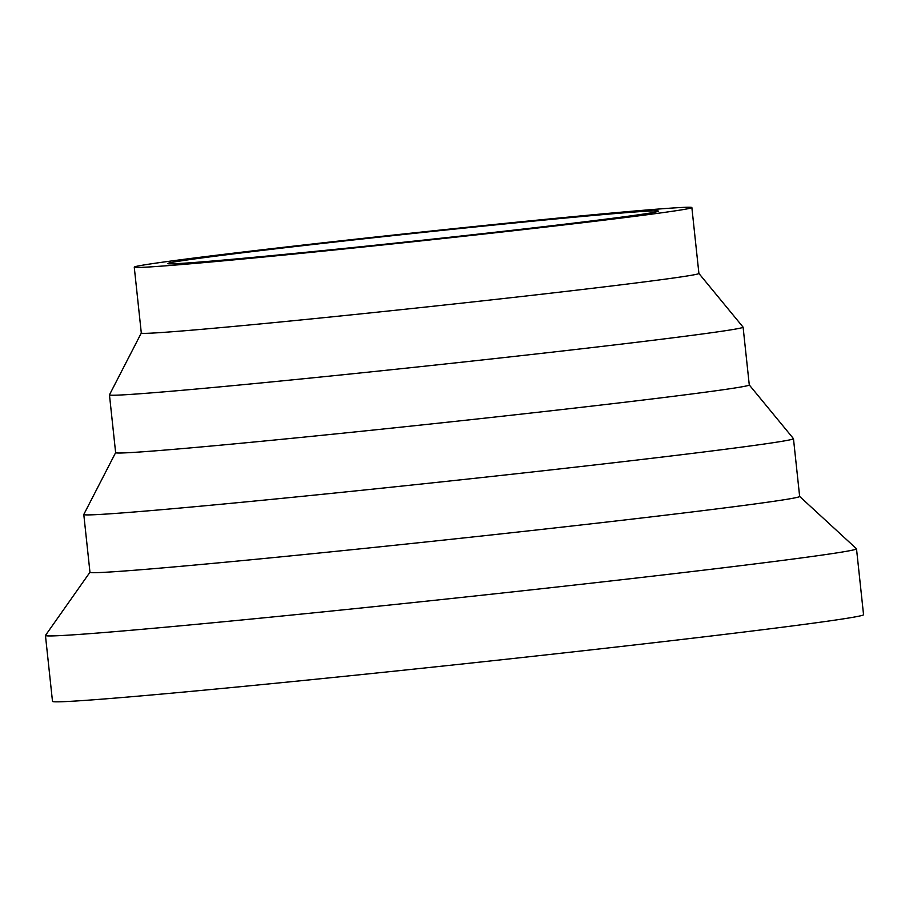 <?xml version="1.0" encoding="UTF-8"?>
<svg xmlns="http://www.w3.org/2000/svg" width="909" height="909" viewBox="0 0 909 909"><rect width="100%" height="100%" fill="white"/><g stroke="black" fill="none" stroke-linecap="round" stroke-linejoin="round"><path stroke-width="1.36" d="M749.266 384.927L793.443 438.615A356.862 5.579 173.9 0 1 793.466 438.661A356.862 5.579 173.9 0 1 597.508 464.624A356.862 5.579 173.9 0 1 83.787 514.505L89.968 572.295A356.862 5.579 173.9 0 0 603.678 522.402A356.862 5.579 173.9 0 0 799.647 496.45L856.46 548.729A407.834 6.374 173.9 0 1 856.505 548.809A407.834 6.374 173.9 0 1 632.55 578.476A407.834 6.374 173.9 0 1 45.45 635.493A407.834 6.374 173.9 0 1 45.484 635.402L89.957 572.25M856.505 548.809L863.55 614.7A407.834 6.374 173.9 0 1 639.595 644.367A407.834 6.374 173.9 0 1 52.495 701.373L45.45 635.493M141.304 333.035A280.392 4.375 173.9 0 0 544.934 293.846A280.392 4.375 173.9 0 0 698.907 273.45L743.073 327.115A318.627 4.977 173.9 0 1 743.096 327.172L749.277 384.95A318.627 4.977 173.9 0 1 574.306 408.13A318.627 4.977 173.9 0 1 115.636 452.659L109.455 394.881A318.627 4.977 173.9 0 1 109.466 394.836L141.304 333.012L134.259 267.155A280.392 4.375 173.9 0 1 288.233 246.759A280.392 4.375 173.9 0 1 691.863 207.559A280.392 4.375 173.9 0 1 537.889 227.954A280.392 4.375 173.9 0 1 134.259 267.155M743.096 327.172A318.627 4.977 173.9 0 1 568.136 350.34A318.627 4.977 173.9 0 1 109.455 394.881M522.914 229.079A246.737 3.852 173.9 0 1 167.722 263.576A246.737 3.852 173.9 0 1 303.208 245.623A246.737 3.852 173.9 0 1 658.411 211.138A246.737 3.852 173.9 0 1 522.914 229.079M83.787 514.505A356.862 5.579 173.9 0 1 83.798 514.449L115.636 452.637M799.647 496.45L793.466 438.661M698.907 273.45L691.863 207.559"/></g></svg>
